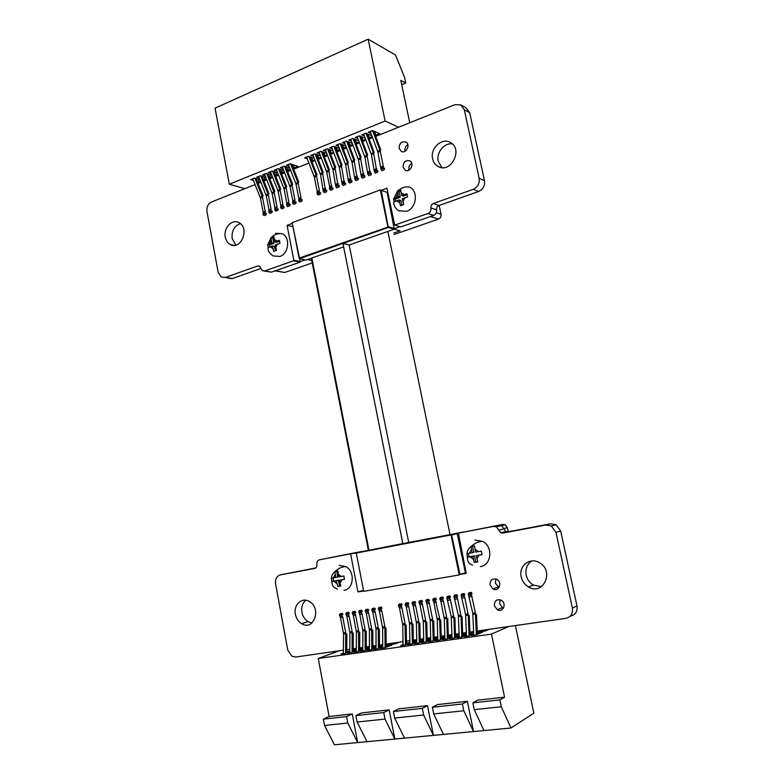 <?xml version="1.0" encoding="UTF-8"?>
<svg xmlns="http://www.w3.org/2000/svg" width="784" height="784" viewBox="0 0 784 784"><rect width="100%" height="100%" fill="white"/><g stroke="black" fill="none" stroke-linecap="round" stroke-linejoin="round"><path stroke-width="1.18" d="M451.045 534.913L356.279 553.073L363.698 591.322L459.257 574.937L451.045 534.913L356.612 552.661L451.604 534.551L459.963 574.407L466.225 573.339L458.415 533.14L493.655 526.378L496.429 526.858L500.623 532.728L502.789 533.11L545.762 525.035L551.338 526.005L555.974 532.365L572.398 608.061C573.075 613.627 570.909 617.057 565.911 618.331L477.172 631.042M458.415 533.14L498.859 525.162L501.613 525.643L505.778 531.454L507.914 531.826L550.544 523.81L556.081 524.761L560.678 531.052L576.965 605.944C577.632 611.451 575.495 614.842 570.536 616.116L570.056 616.342M473.634 631.541L469.881 632.08M466.343 632.59L462.629 633.119M459.11 633.619L455.435 634.148M451.927 634.648L448.291 635.177M444.783 635.677L441.196 636.187M437.697 636.686L434.14 637.196M430.661 637.696L427.143 638.196M423.664 638.695L420.195 639.195M416.725 639.695L413.286 640.185M409.826 640.675L406.426 641.165M402.976 641.655L386.14 644.066M382.71 644.566L379.456 645.026M376.046 645.516L372.821 645.977M369.421 646.467L366.236 646.918M362.845 647.408L359.689 647.858M353.192 649.495L356.308 648.339L353.192 648.789M349.821 649.27L346.734 649.711M343.372 650.191L295.666 657.021L291.824 656.188L287.767 650.024L275.566 583.825C275.076 579.043 276.703 576.054 280.456 574.858L314.776 568.42C316.373 567.91 317.069 566.656 316.854 564.647C316.579 562.05 317.481 560.433 319.558 559.776L356.759 552.632M280.456 574.858L315.825 567.93M319.558 559.776L356.387 552.504M350.174 553.896L356.289 553.034M350.683 554.298L357.955 591.93L363.502 590.342M357.955 591.93L363.619 590.96L356.289 553.112M356.612 552.661L402.819 543.596M375.663 136.387L454.985 104.674L460.747 104.86L464.295 109.721L479.181 178.35C479.788 183.505 477.809 187.151 473.262 189.307L433.268 203.526C431.484 204.379 430.71 205.839 430.945 207.897C431.249 210.573 430.249 212.454 427.937 213.532L394.685 225.096L386.933 188.219L381.181 190.355L388.335 227.458L342.951 243.422L402.868 543.792L342.941 243.422L299.576 258.671L305.731 259.965M343.637 246.901L306.064 260.033M299.576 258.671L292.314 223.371L287.081 225.322L292.981 226.811M299.811 258.759L300.056 262.14L271.45 272.146L264.198 271.048M287.081 225.322L293.833 260.21L300.36 261.552L305.143 259.876M293.833 260.21L293.53 260.798L300.056 262.14M293.53 260.798L264.757 270.911L262.464 270.735L259.386 266.129L257.613 265.992L225.439 277.428L221.333 277.105L218.158 272.273L206.956 211.504C206.506 207.025 208.015 203.869 211.484 202.017L255.104 184.573M260.817 268.51L232.338 278.575L228.252 278.261M258.054 183.397L260.935 182.251M263.894 181.065L266.805 179.899M269.774 178.713L272.714 177.537M275.684 176.351L278.663 175.165M281.642 173.97L284.641 172.774M287.63 171.578L290.658 170.363M293.657 169.168L308.955 163.052M311.973 161.847L315.129 160.583M318.157 159.368L321.352 158.094M324.38 156.888L327.604 155.595M330.642 154.379L333.906 153.076M336.953 151.861L340.236 150.548M343.294 149.323L346.616 148M349.684 146.765L353.045 145.432M356.112 144.197L359.503 142.845M362.59 141.61L366.01 140.238M369.097 139.003L372.557 137.621M461.031 105.027L466.166 107.869L469.685 112.69L484.473 180.653C485.071 185.749 483.111 189.365 478.603 191.492L438.893 205.535C437.119 206.378 436.355 207.819 436.59 209.857L436.59 209.867C436.894 212.503 435.894 214.365 433.611 215.433L400.889 226.88L394.832 225.135M473.262 189.307L478.603 191.492M430.945 207.897L436.59 209.857L430.945 207.907M394.999 225.116L400.889 226.88M387.757 192.217L387.159 192.433L394.274 229.193L349.184 244.961L408.729 542.459L457.121 533.277L465.422 572.741L466.078 572.624M381.181 190.355L387.159 192.433M388.658 226.841L394.597 228.575L399.997 226.684M388.335 227.458L394.274 229.193M342.951 243.422L349.184 244.961M402.868 543.792L408.729 542.459M451.3 534.502L456.817 533.238M451.858 534.913L457.376 533.639M459.963 574.407L465.422 572.741M521.213 576.857C518.469 566.048 529.974 556.856 539.274 562.618C554.788 570.674 543.302 596.212 528.455 586.932C524.663 584.648 522.252 581.287 521.213 576.857M541.43 586.677L533.385 585.08C529.631 582.816 527.23 579.494 526.201 575.113C525.192 568.91 527.064 564.186 531.826 560.932M494.41 605.699C494.4 600.681 496.684 598.858 501.241 600.24C507.179 603.357 502.965 613.264 497.242 609.687L494.41 605.699M503.524 608.09L502.417 607.62L499.614 603.68L500.202 599.78M490.078 584.923C490.078 579.895 492.352 578.053 496.909 579.415C502.799 582.502 498.555 592.4 492.871 588.853L490.078 584.923M499.026 587.422L495.312 583.11L496.027 579.013M432.601 158.789C429.936 148.509 441.715 137.386 450.163 142.374C463.658 148.744 450.908 174.068 438.138 166.492C435.257 164.885 433.405 162.317 432.601 158.789M441.892 167.609L438.227 161.23C436.071 152.606 444.254 142.521 452.378 143.942M403.074 167.188C403.192 162.121 405.406 160.014 409.728 160.847C414.854 163.288 410.11 173.088 405.21 170.187L403.074 167.188M409.072 170.079L408.915 169.511C408.552 166.816 409.493 164.758 411.727 163.327M399.164 148.382C399.281 143.325 401.486 141.198 405.798 142.012C410.894 144.423 406.132 154.223 401.271 151.351L399.164 148.382M405.103 151.234L405.024 150.881C404.662 148.196 405.602 146.128 407.837 144.687M295.382 614.264C293.294 604.817 301.987 596.8 309.357 601.524C321.95 608.247 313.737 631.522 301.615 623.682C298.341 621.614 296.264 618.478 295.382 614.264M311.973 622.976L308.132 621.673C304.878 619.634 302.81 616.528 301.938 612.353C301.164 607.218 302.448 603.18 305.78 600.25M225.282 237.082C223.224 227.997 232.221 218.491 239.032 222.685C250.165 228.144 240.766 250.998 230.163 244.451C227.605 242.962 225.978 240.502 225.282 237.082M235.896 245.137L232.172 238.581C231.505 230.966 234.24 225.968 240.374 223.597M459.257 574.937L451.398 534.835M472.742 546.213L471.047 546.517L472.095 552.759L466.882 553.69L467.617 557.218L472.83 556.307L474.34 562.442L477.819 561.824L476.309 555.689L482.033 554.631L481.298 551.074L475.574 552.132L474.516 545.88L472.742 546.213M472.095 552.759L473.801 552.299L472.546 546.242M474.82 539.97L482.748 541.381C493.322 546.713 491.548 565.333 480.357 566.646M468.401 553.435L469.097 556.807L474.536 555.836L475.819 562.01L474.34 562.442M474.536 555.836L472.83 556.307M476.309 555.689L482.003 554.494M475.819 562.01L477.76 561.667M482.748 541.381C475.78 541.783 474.467 544.4 472.713 545.096C468.852 547.957 466.97 550.809 467.078 553.651L466.882 553.69M469.097 556.807L467.617 557.218M336.395 571.33L334.925 571.595L335.768 577.455L331.279 578.249L331.906 581.561L336.395 580.777L337.777 586.52L340.815 585.981L339.433 580.238L344.499 579.307L343.862 575.975L338.796 576.906L337.953 571.036L336.395 571.33M335.768 577.455L337.757 576.946L336.679 571.271M339.178 565.342L345.803 566.567C355.279 571.428 353.907 589.225 343.98 590.342M333.043 577.955L333.641 581.111L338.394 580.258L339.501 586.05L337.777 586.52M338.394 580.258L336.395 580.777M339.433 580.238L344.47 579.17M339.501 586.05L340.756 585.834M345.803 566.567C338.747 567.263 337.747 569.821 336.424 570.272C333.033 572.957 331.397 575.603 331.514 578.21L331.279 578.249M333.641 581.111L331.906 581.561M458.13 533.336L457.317 533.492M499.927 525.113L502.897 524.418L499.32 525.104M463.099 532.062L456.033 533.414M361.904 551.475L355.505 552.71M502.897 524.418L505.298 524.829L507.346 527.681L503.857 528.524M508.208 531.768L507.346 527.681M460.767 532.591L451.604 534.551M456.739 533.365L455.573 533.59M458.199 533.247L457.297 533.453M339.345 650.769L318.245 658.482L329.123 716.488L352.241 713.95L346.577 716.605L347.792 723.005L357.69 742.585L334.435 744.8L324.517 725.465L347.792 723.005M329.123 716.488L323.331 719.134L346.577 716.605M383.729 712.558L355.907 715.586L361.512 712.921L389.168 709.883L383.729 712.558L384.993 719.075L394.842 739.057L404.515 738.136L394.685 718.056L423.625 714.998L433.415 735.382L443.47 734.422L433.699 713.93L463.785 710.755L473.507 731.57L443.47 734.422M472.879 702.836L477.75 700.141L504.573 697.192L499.888 699.896L501.309 706.796L510.962 728.003L483.963 730.57L474.261 709.647L472.879 702.836L499.888 699.896M474.261 709.647L501.309 706.796M462.413 703.983L432.366 707.256L437.511 704.561L467.352 701.278L462.413 703.983L463.785 710.755M323.331 719.134L324.517 725.465M422.311 708.354L393.411 711.5L398.791 708.824L427.515 705.669L422.311 708.354L423.625 714.998M432.366 707.256L433.699 713.93M427.515 705.669L433.415 735.382L404.515 738.136M467.352 701.278L473.507 731.57L483.963 730.57M393.411 711.5L394.685 718.056M389.168 709.883L394.842 739.057L367.02 741.703L357.132 722.025L384.993 719.075M355.907 715.586L357.132 722.025M352.241 713.95L357.69 742.585L367.02 741.703M318.245 658.482L491.49 634.099L504.573 697.192M353.182 649.848L356.299 649.27M359.689 648.005L360.346 647.76M349.801 651.043L346.714 651.906M343.333 653.16L340.981 654.032L345.078 653.454L349.801 651.69M359.689 648.917L362.835 648.309M366.236 647.035L366.736 646.849M362.669 647.427L359.689 648.544M356.299 650.112L353.182 650.975M349.791 652.239L347.439 653.121L351.565 652.533L356.299 650.759M366.236 647.986L369.421 647.339M369.068 646.516L366.236 647.584M362.835 649.191L359.68 650.044M356.289 651.318L353.947 652.2L358.092 651.612L362.835 649.828M372.821 647.045L376.046 646.359M375.516 645.595L372.821 646.614M369.421 648.25L366.236 649.103M362.835 650.387L360.493 651.279L364.668 650.681L369.421 648.878M379.456 646.104L382.71 645.379M382.004 644.664L379.456 645.634M376.046 647.31L372.821 648.152M369.421 649.456L367.079 650.348L371.283 649.75L376.046 647.927M386.14 645.144L392.696 643.135M388.531 643.733L386.13 644.644M382.719 646.359L379.466 647.202M376.046 648.505L373.713 649.407L377.947 648.809L382.719 646.967M395.097 642.792L390.648 644.507L394.862 643.899L399.291 642.184M382.719 647.564L380.387 648.456L384.66 647.858L391.892 645.056L386.14 646.241M413.305 641.273L416.735 640.352M415.069 639.93L413.295 640.626M409.856 642.498L406.455 643.321M403.015 644.673L400.702 645.585L405.054 644.977L409.865 643.066M420.214 640.283L423.683 639.323M421.821 638.96L420.195 639.607M416.755 641.518L413.325 642.331M409.875 643.703L407.562 644.615L411.943 643.997L416.765 642.076M427.162 639.293L430.671 638.284M428.613 637.99L427.153 638.578M423.703 640.528L420.234 641.341M416.784 642.723L414.471 643.644L418.881 643.017L423.713 641.077M434.169 638.294L437.717 637.235M435.443 637.01L434.15 637.529M430.7 639.528L427.192 640.342M423.732 641.733L421.429 642.655L425.869 642.027L430.71 640.067M441.225 637.294L444.802 636.187M442.333 636.03L441.196 636.481M437.746 638.529L434.199 639.332M430.73 640.734L428.436 641.665L432.905 641.038L437.756 639.058M448.321 636.275L451.937 635.118M449.261 635.03L448.301 635.432M444.842 637.519L441.255 638.313M437.776 639.734L435.483 640.675L439.991 640.038L444.851 638.029M455.475 635.256L459.12 634.05M456.239 634.031L455.445 634.364M451.986 636.5L448.35 637.284M444.871 638.725L442.588 639.666L447.125 639.029L451.996 637M462.668 634.236L466.362 632.962M463.266 633.031L462.638 633.286M459.169 635.481L455.504 636.255M452.015 637.706L449.742 638.656L454.308 638.009L459.189 635.971M469.92 633.198L473.644 631.875M466.421 634.452L462.707 635.216M459.218 636.686L456.945 637.637L461.541 636.99L466.431 634.922M477.221 632.159L482.003 630.346M473.712 633.413L469.959 634.168M466.46 635.657L464.197 636.618L468.832 635.961L473.732 633.874M484.63 629.973L480.661 631.669L485.257 631.012L489.206 629.317M473.761 634.619L471.498 635.579L476.162 634.922L482.621 632.149L477.26 633.119M491.49 634.099L508.64 626.534M515.402 625.563L533.826 713.185L510.962 728.003M348.723 652.092L348.557 651.22M355.142 651.19L354.976 650.308M361.6 650.289L361.424 649.387M368.098 649.377L367.921 648.466M374.634 648.466L374.458 647.535M381.22 647.545L381.044 646.594M387.855 646.624L387.668 645.653M408.013 643.801L407.807 642.792M414.814 642.851L414.618 641.822M421.674 641.9L421.469 640.842M428.574 640.94L428.368 639.862M435.532 639.969L435.306 638.882M442.529 638.989L442.303 637.882M449.575 638.009L449.34 636.882M456.66 637.029L456.435 635.873M463.805 636.03L463.569 634.854M470.998 635.03L470.753 633.835M478.25 634.031L477.995 632.806M473.781 635.256L472.801 613.225L468.303 594.145L470.88 593.733L471.517 594.997L475.388 612.833L476.388 634.824M468.303 594.145L468.832 592.841L471.409 592.42L470.88 593.733M472.037 593.684L471.409 592.42M477.319 634.423L476.486 614.44M346.704 652.847L346.881 634.031M470.008 635.452L469.234 615.538M462.756 636.481L462.041 616.626M343.333 653.699L343.539 633.991L340.511 617.567L339.364 614.979L340.04 613.715L342.304 613.353L341.628 614.607L342.775 617.204L345.705 632.551L345.626 653.248M349.791 652.788L349.948 633.021L346.9 616.547L345.754 613.941L346.42 612.686L348.704 612.314L348.027 613.578L349.174 616.185L352.134 631.571L352.094 652.337M464.824 594.85L464.187 593.596L463.658 594.899L464.794 597.673L468.273 615.097L469.077 635.853M466.49 636.285L465.569 614.323L461.1 595.311L461.639 594.007L464.187 593.596M457.65 596.007L457.023 594.752L456.474 596.056L457.621 598.819L461.07 616.185L461.805 636.873M459.238 637.314L458.375 615.42L453.936 596.467L454.485 595.164L457.023 594.752M450.535 597.163L449.898 595.909L449.35 597.212L450.486 599.966L453.916 617.273L454.593 637.892M452.045 638.333L451.241 616.508L446.821 597.614L447.38 596.32L449.898 595.909M455.543 637.49L454.887 617.704M486.207 630.601L485.884 629.787M479.024 631.61L478.71 630.816M471.899 632.619L471.586 631.835M464.814 633.609L464.51 632.845M457.778 634.609L457.484 633.854M450.8 635.589L450.506 634.854M443.862 636.569L443.568 635.844M436.962 637.539L436.678 636.833M430.122 638.509L429.838 637.813M423.321 639.47L423.046 638.784M416.559 640.42L416.294 639.754M396.567 643.243L396.302 642.615M389.991 644.174L389.736 643.556M342.961 614.529L342.304 613.353M353.172 651.935L353.3 633.06M349.35 613.5L348.704 612.314M356.289 651.867L356.397 632.041L353.329 615.518L352.183 612.912L352.839 611.647L355.132 611.275L354.476 612.539L355.622 615.156L358.592 630.591L358.611 651.416M359.68 651.014L359.758 632.08M355.789 612.461L355.132 611.275M362.835 650.945L362.884 631.061L359.797 614.48L358.651 611.863L359.307 610.599L361.62 610.226L360.963 611.491L362.11 614.117L365.099 629.601L365.168 650.495M366.236 650.093L366.255 631.1M362.267 611.412L361.62 610.226M369.421 650.014L369.421 630.071L366.304 613.441L365.158 610.805L365.814 609.54L368.137 609.168L367.49 610.432L368.637 613.068L371.655 628.601L371.773 649.564M372.831 649.162L372.802 630.111M368.784 610.364L368.137 609.168M376.046 649.074L376.006 629.072L372.861 612.392L371.714 609.746L372.361 608.482L374.703 608.1L374.056 609.374L375.203 612.02L378.241 627.602L378.417 648.623M379.466 648.221L379.397 629.111M375.35 609.305L374.703 608.1M382.729 648.133L382.631 628.072L379.466 611.334L378.319 608.688L378.956 607.414L381.308 607.032L380.681 608.306L381.818 610.952L384.885 626.592L385.111 647.682M386.149 647.28L386.032 628.111M381.955 608.237L381.308 607.032M403.025 645.261L402.77 625.015L399.526 608.119L398.39 605.444L398.997 604.16L401.398 603.768L400.791 605.052L401.937 607.737L405.063 623.525L405.455 644.811M406.475 644.409L406.2 625.064M402.045 604.993L401.398 603.768M409.885 644.291L409.571 623.986L406.308 607.032L405.161 604.346L405.769 603.063L408.19 602.671L407.592 603.954L408.729 606.649L411.884 622.486L412.335 643.84M413.344 643.439L413.011 624.035M408.836 603.896L408.19 602.671M416.794 643.311L416.422 622.947L413.139 605.944L411.992 603.249L412.59 601.955L415.02 601.563L414.432 602.847L415.569 605.552L418.744 621.447L419.254 642.87M420.253 642.468L419.871 622.996M415.667 602.788L415.02 601.563M423.742 642.331L423.321 621.908L420.008 604.846L418.862 602.132L419.45 600.848L421.91 600.446L421.322 601.74L422.458 604.454L425.653 620.399L426.222 641.89M427.211 641.488L426.78 621.947M422.547 601.681L421.91 600.446M430.749 641.341L430.259 620.85L426.927 603.739L425.781 601.014L426.359 599.721L428.828 599.329L428.25 600.622L429.397 603.337L432.611 619.34L433.248 640.9M434.228 640.499L433.738 620.899M429.475 600.564L428.828 599.329M437.795 640.342L437.256 619.791L433.895 602.622L432.748 599.887L433.317 598.594L435.806 598.192L435.238 599.486L439.618 618.272L440.314 639.901M441.284 639.499L440.735 619.84M436.443 599.437L435.806 598.192M444.891 639.342L444.293 618.733L440.902 601.495L439.765 598.76L440.324 597.457L442.833 597.055L442.264 598.359L443.411 601.093L446.674 617.194L447.429 638.901M448.389 638.499L447.791 618.772M443.47 598.3L442.833 597.055M432.748 599.887L435.238 599.486M439.765 598.76L442.264 598.359M425.781 601.014L428.25 600.622M418.862 602.132L421.322 601.74M411.992 603.249L414.432 602.847M365.158 610.805L367.49 610.432M371.714 609.746L374.056 609.374M358.651 611.863L360.963 611.491M352.183 612.912L354.476 612.539M345.754 613.941L348.027 613.578M461.1 595.311L463.658 594.899M453.936 596.467L456.474 596.056M446.821 597.614L449.35 597.212M405.161 604.346L407.592 603.954M398.39 605.444L400.791 605.052M378.319 608.688L380.681 608.306M339.364 614.979L341.628 614.607M299.076 258.132L388.276 226.978L380.318 189.904L292.197 222.676L299.076 258.132L388.276 226.978M387.904 226.87L380.318 189.904M275.066 250.88L276.517 250.38L275.213 244.931L279.957 243.373L279.369 240.286L274.616 241.854L273.871 236.543L271.048 237.581L271.793 242.883L267.648 244.569L268.236 247.636L272.381 245.96L273.694 251.399L275.066 250.88M275.478 233.279L282.416 233.74C290.55 237.581 288.747 253.84 279.927 256.446L273.067 255.937C266.001 250.733 268.794 248.185 267.834 245.725M272.381 245.96L274.488 246.431L275.331 250.792M279.525 241.305L276.723 242.334L274.616 241.854M271.793 242.883L273.9 243.354L269.48 244.971L269.853 246.891M273.89 237.63L272.881 238.003L273.9 243.354M272.881 238.003L271.048 237.581M269.48 244.971L267.648 244.569M402.045 205.134L403.701 204.565L402.27 198.754L407.602 197L406.925 193.717L401.584 195.49L400.653 189.865L397.439 191.051L398.37 196.657L393.578 198.587L394.254 201.851L399.046 199.93L400.477 205.722L402.045 205.134M397.802 190.904L398.997 189.953C402.114 187.298 405.671 186.367 409.689 187.18C418.666 191.345 416.461 208.348 406.573 211.308L398.458 210.778C391.824 205.016 394.519 202.311 393.725 199.391M399.046 199.93L400.908 200.567L401.869 205.192M407.121 194.795L403.437 196.137L401.584 195.49M398.37 196.657L400.232 197.303L395.195 199.146L395.626 201.194M400.732 191.012L399.056 191.619L400.232 197.303M399.056 191.619L397.439 191.051M395.195 199.146L393.578 198.587M275.458 270.745L284.759 272.479L312.218 262.944M394.078 234.543L438.442 219.138L430.524 216.511M284.759 272.479L275.047 270.882M436.345 212.68L441.049 214.287L439.177 205.437M441.049 214.287C441.314 216.59 440.451 218.207 438.442 219.138M393.774 233.044L400.095 230.849L394.332 229.163M311.738 260.464L307.446 259.553M401.741 84.731L405.769 83.045L404.583 77.43L395.479 54.968L368.166 39.2L385.13 121.02L229.32 184.211L244.863 188.67M409.738 122.765L400.82 80.37L405.769 83.045M259.955 179.791L254.486 178.125L250.782 179.614L253.428 180.418M257.328 181.594L258.945 182.074L260.602 181.418M265.835 177.468L260.347 175.763L256.623 177.262L259.259 178.076M263.179 179.281L264.737 179.761L266.472 179.066M271.754 175.126L266.237 173.382L262.493 174.901L265.139 175.724M269.069 176.949L270.578 177.419L272.381 176.704M277.712 172.774L272.175 170.99L268.402 172.509L271.048 173.352M274.998 174.616L276.448 175.077L278.32 174.322M283.71 170.412L278.144 168.58L274.351 170.118L276.997 170.971M280.966 172.255L282.348 172.705L284.308 171.931M289.737 168.031L284.151 166.159L280.329 167.698L282.975 168.58M286.964 169.893L288.296 170.334L290.325 169.52M293 167.511L294.274 167.933L298.096 166.404L290.198 163.719L286.356 165.267L289.002 166.159M314.266 158.358L308.573 156.31L304.653 157.888L307.308 158.838M311.366 160.279L312.444 160.661L314.796 159.72M320.499 155.908L314.776 153.811L310.836 155.399L313.482 156.359M317.559 157.839L318.578 158.211L321.009 157.231M326.771 153.439L321.019 151.292L317.05 152.89L319.705 153.87M323.802 155.379L324.752 155.732L327.271 154.732M333.082 150.959L327.31 148.754L323.312 150.361L325.968 151.361M330.084 152.909L330.975 153.252L333.563 152.214M339.433 148.46L333.631 146.206L329.613 147.823L332.269 148.842M336.405 150.43L339.903 149.675M345.832 145.942L340.001 143.639L335.954 145.265L338.61 146.304M342.765 147.931L346.283 147.118M352.271 143.413L346.41 141.051L342.334 142.688L344.999 143.756M349.174 145.422L352.702 144.55M358.758 140.875L352.859 138.445L348.762 140.101L351.418 141.189M355.613 142.894L359.17 141.963M365.285 138.317L359.356 135.828L355.23 137.494L357.896 138.601M362.11 140.346L365.677 139.356M371.851 135.74L365.893 133.192L361.738 134.868L364.403 135.995M368.637 137.788L372.224 136.739M375.222 135.211L379.76 133.721L372.478 130.536L368.294 132.222L370.959 133.378M398.576 127.224L385.13 121.02M264.208 176.959L264.737 179.761M270.029 174.587L270.578 177.419M275.89 172.186L276.448 175.077M281.779 169.775L282.348 172.705M287.718 167.355L288.296 170.334M293.686 164.905L294.274 167.933M311.816 157.476L312.444 160.661M317.941 154.967L318.578 158.211M324.096 152.439L324.752 155.732M330.299 149.891L330.975 153.252M336.542 147.333L337.228 150.744M342.814 144.746L343.519 148.225M349.135 142.149L349.85 145.687M355.495 139.532L356.23 143.139M361.894 136.896L362.649 140.571M368.343 134.24L369.107 137.984M374.821 131.565L375.614 135.377M229.32 184.211L215.061 108.163L368.166 39.2M258.416 179.32L258.945 182.074M263.13 196.029L256.133 178.625M266.403 213.297L266.139 214.826L264.061 215.62L262.963 214.483L265.041 213.689L266.139 214.826M254.967 178.272L262.552 197.382L265.217 211.317L265.041 213.689M262.963 214.483L263.14 212.111L260.474 198.185L252.781 178.811M380.965 169.393L383.317 168.491L384.336 169.765L381.984 170.657L380.965 169.393L377.966 152.214L370.234 131.438M372.606 130.595L380.309 151.292L383.454 167.1L381.112 167.992M260.807 175.91L268.402 195.089L271.078 209.063L270.921 211.445L272.009 212.591L272.264 211.053M272.009 212.591L269.921 213.385L268.824 212.239L268.99 209.867L266.315 195.902L258.612 176.459M266.687 173.529L274.282 192.786L276.987 206.8L276.83 209.181L277.918 210.337L278.163 208.799M277.918 210.337L275.811 211.141L274.723 209.985L274.88 207.603L272.185 193.609L264.482 174.097M371.195 174.773L368.882 175.655L367.853 174.401L370.166 173.519L371.195 174.773L371.361 173.195M364.697 177.253L362.394 178.135L361.355 176.89L363.658 176.008L364.697 177.253L364.864 175.675M377.741 172.274L375.409 173.166L374.389 171.912L376.722 171.02L377.741 172.274L377.908 170.696M268.824 212.239L270.921 211.445M366.05 133.26L373.743 153.87L376.722 171.02M374.203 152.498L367.098 133.711M374.389 171.912L371.42 154.771L363.678 134.084M359.533 135.897L367.226 156.418L370.166 173.519M367.686 155.056L360.591 136.347M367.853 174.401L364.913 157.319L357.171 136.71M353.055 138.523L360.738 158.956L363.658 176.008M361.208 157.594L354.123 138.964M361.355 176.89L358.445 159.848L350.713 139.317M346.626 141.14L354.299 161.475L357.19 178.478L358.229 179.722L358.406 178.144M354.78 160.112L347.704 141.571M358.229 179.722L355.946 180.594L354.907 179.35L352.026 162.366L344.284 141.904M340.236 143.727L347.91 163.974L350.771 180.928L351.81 182.162L351.996 180.594M348.39 162.611L341.314 144.158M351.81 182.162L349.537 183.035L348.498 181.8L345.646 164.865L337.914 144.481M333.886 146.304L341.55 166.463L344.382 183.368L345.43 184.593L345.626 183.025M342.049 165.101L334.974 146.726M345.43 184.593L343.176 185.455L342.128 184.23L339.305 167.345L331.573 147.029M327.585 148.862L335.238 168.932L338.041 185.788L339.1 187.013L339.286 185.445M335.738 167.57L328.672 149.274M339.1 187.013L336.855 187.866L335.797 186.651L333.004 169.805L325.272 149.577M321.313 151.4L328.966 171.382L331.75 188.199L332.798 189.414L333.004 187.846M329.476 170.03L322.42 151.812M332.798 189.414L330.574 190.267L329.515 189.052L329.613 186.631L326.742 172.255L319.019 152.096M315.09 153.919L322.734 173.823L325.487 190.59L326.546 191.796L326.752 190.238M323.253 172.47L316.197 154.33M326.546 191.796L324.331 192.639L323.273 191.433L320.529 174.685L312.806 154.605M308.906 156.428L316.54 176.253L319.372 190.551L319.264 192.972L320.333 194.167L320.538 192.609M317.069 174.891L310.023 156.829M320.333 194.167L318.128 195.01L317.069 193.805L317.177 191.394L314.355 177.106L306.622 157.094M290.58 163.856L298.204 183.427L300.978 197.607L300.85 200.008L301.918 201.184L302.154 199.636M298.743 182.074L291.717 164.238M301.918 201.184L299.762 202.007L298.684 200.831L298.822 198.43L296.048 184.269L288.336 164.473M284.553 166.296L292.167 185.788L294.921 199.92L294.784 202.321L295.862 203.497L296.097 201.949M292.716 184.436L285.69 166.678M295.862 203.497L293.716 204.31L292.638 203.144L292.775 200.743L290.031 186.621L282.318 166.904M278.565 168.717L286.17 188.131L288.904 202.233L288.767 204.624L289.845 205.79L290.08 204.242M286.728 186.778L279.702 169.099M289.845 205.79L287.708 206.604L286.63 205.437L286.777 203.046L284.043 188.964L276.331 169.315M272.607 171.128L280.211 190.463L282.926 204.526L282.779 206.907L283.857 208.074L284.102 206.525M280.77 189.12L273.763 171.5M283.857 208.074L281.74 208.877L280.652 207.721L280.809 205.33L278.095 191.296L270.392 171.706M274.851 191.433L267.844 173.891M268.971 193.736L261.974 176.273M381.093 168.286L383.454 167.1M383.435 167.384L383.317 168.491M384.336 169.765L384.493 168.178M380.759 149.93L373.654 131.046M274.723 209.985L276.83 209.181M280.652 207.721L282.779 206.907M286.63 205.437L288.767 204.624M292.638 203.144L294.784 202.321M298.684 200.831L300.85 200.008M317.069 193.805L319.264 192.972M323.273 191.433L325.487 190.59M329.515 189.052L331.75 188.199M335.797 186.651L338.041 185.788M342.128 184.23L344.382 183.368M348.498 181.8L350.771 180.928M354.907 179.35L357.19 178.478M311.846 258.014L368.95 550.094M387.874 231.427L450.006 534.541M572.398 608.061L576.965 605.944M264.757 270.911L271.45 272.146M257.622 265.992L259.769 266.393M225.439 277.428L232.338 278.575M464.295 109.721L469.685 112.69M479.181 178.35L484.473 180.653M433.268 203.526L438.893 205.535M427.937 213.532L433.611 215.433M493.655 526.378L498.859 525.162M498.791 530.16L503.955 528.906M502.789 533.11L507.914 531.826M545.762 525.035L550.544 523.81M555.974 532.365L560.678 531.052M470.106 556.797L473.487 559.453M471.449 549.623L469.371 553.259M478.318 551.632L474.918 548.986M476.966 558.835L479.053 555.19M334.013 581.209L336.963 583.727M335.199 574.515L333.376 577.886M341.197 576.475L338.227 573.957M340.001 583.188L341.834 579.807M472.938 614.391L475.525 613.999M472.801 613.225L475.388 612.833M469.449 596.928L472.017 596.516M468.94 595.419L471.517 594.997M343.539 633.991L345.813 633.648M349.948 633.021L352.232 632.668M465.706 615.489L468.273 615.097M465.569 614.323L468.136 613.941M458.522 616.577L461.07 616.185M458.375 615.42L460.933 615.028M451.378 617.655L453.916 617.273M451.241 616.508L453.779 616.116M444.293 618.733L446.811 618.351M447.968 600.368L450.486 599.966M455.073 599.231L457.621 598.819M444.156 617.576L446.674 617.194M440.902 601.495L443.411 601.093M437.119 618.654L439.618 618.272M433.895 602.622L436.374 602.22M430.132 619.713L432.611 619.34M426.927 603.739L429.397 603.337M369.421 630.071L371.763 629.719M369.313 628.954L371.655 628.601M376.006 629.072L378.358 628.719M375.899 627.955L378.241 627.602M362.884 631.061L365.207 630.708M362.786 629.954L365.099 629.601M356.397 632.041L358.7 631.688M356.289 630.944L358.592 630.591M349.84 631.924L352.134 631.571M353.329 615.518L355.622 615.156M359.797 614.48L362.11 614.117M346.9 616.547L349.174 616.185M343.441 632.894L345.705 632.551M340.511 617.567L342.775 617.204M462.237 598.084L464.794 597.673M461.727 596.575L464.285 596.163M454.573 597.722L457.111 597.32M447.458 598.868L449.987 598.466M440.402 600.005L442.901 599.603M433.385 601.132L435.875 600.73M426.418 602.259L428.897 601.857M423.321 621.908L425.781 621.536M430.259 620.85L432.739 620.477M416.422 622.947L418.872 622.574M409.571 623.986L412.002 623.623M402.77 625.015L405.181 624.652M382.631 628.072L384.993 627.71M437.256 619.791L439.755 619.419M423.193 620.771L425.653 620.399M416.294 621.82L418.744 621.447M409.454 622.859L411.884 622.486M402.653 623.888L405.063 623.525M382.514 626.955L384.885 626.592M420.008 604.846L422.458 604.454M413.139 605.944L415.569 605.552M406.308 607.032L408.729 606.649M399.526 608.119L401.937 607.737M379.466 611.334L381.818 610.952M372.861 612.392L375.203 612.02M366.304 613.441L368.637 613.068M352.829 614.097L355.123 613.725M359.297 613.049L361.61 612.676M346.401 615.126L348.684 614.764M340.021 616.155L342.285 615.793M419.509 603.366L421.959 602.974M412.629 604.474L415.069 604.082M405.808 605.571L408.229 605.179M399.027 606.659L401.437 606.277M378.966 609.893L381.328 609.511M372.371 610.952L374.713 610.569M365.814 612.01L368.137 611.628M276.85 241.041L274.096 239.12M275.733 247.675L277.438 244.128M270.166 246.774L272.91 248.695M271.274 240.159L269.578 243.697M404.132 194.559L400.987 192.59M402.868 201.664L404.809 197.833M396.518 200.851L399.644 202.831M397.772 193.766L395.842 197.588M263.169 213.405L265.247 212.611M263.14 212.111L265.217 211.317M260.474 198.185L262.552 197.382M260.18 197.196L262.258 196.382M377.663 151.155L380.005 150.244M266.021 194.912L268.108 194.089M377.966 152.214L380.309 151.292M271.891 192.609L273.988 191.786M269.02 211.161L271.117 210.357M355.044 178.242L357.337 177.37M348.645 180.692L350.918 179.83M361.493 175.783L363.796 174.901M367.98 173.293L370.303 172.411M361.414 174.44L363.717 173.558M354.966 176.91L357.259 176.028M367.902 171.951L370.215 171.059M374.429 169.452L376.761 168.55M374.517 170.794L376.849 169.903M380.995 166.933L383.347 166.032M266.315 195.902L268.402 195.089M268.99 209.867L271.078 209.063M272.185 193.609L274.282 192.786M274.88 207.603L276.987 206.8M329.672 187.954L331.906 187.102M323.429 190.345L325.644 189.493M335.954 185.553L338.198 184.691M342.275 183.133L344.539 182.27M317.236 192.717L319.431 191.874M323.371 189.022L325.585 188.17M317.177 191.394L319.372 190.551M329.613 186.631L331.838 185.779M335.885 184.22L338.129 183.358M342.206 181.8L344.46 180.937M348.566 179.36L350.84 178.487M298.822 198.43L300.978 197.607M298.871 199.744L301.027 198.92M292.775 200.743L294.921 199.92M292.824 202.056L294.97 201.233M286.777 203.046L288.904 202.233M286.817 204.35L288.953 203.536M280.809 205.33L282.926 204.526M280.848 206.633L282.965 205.829M274.919 208.907L277.026 208.103M320.225 173.666L322.43 172.803M314.051 176.086L316.246 175.224M326.448 171.226L328.663 170.363M332.7 168.776L334.935 167.903M339.002 166.306L341.246 165.424M345.342 163.827L347.606 162.935M345.646 164.865L347.91 163.974M339.305 167.345L341.55 166.463M352.026 162.366L354.299 161.475M358.445 159.848L360.738 158.956M364.913 157.319L367.226 156.418M364.609 156.271L366.912 155.369M358.141 158.809L360.434 157.907M371.116 153.723L373.439 152.811M371.42 154.771L373.743 153.87M351.722 161.328L353.996 160.426M333.004 169.805L335.238 168.932M326.742 172.255L328.966 171.382M320.529 174.685L322.734 173.823M314.355 177.106L316.54 176.253M295.754 183.26L297.9 182.417M296.048 184.269L298.204 183.427M289.727 185.622L291.864 184.779M290.031 186.621L292.167 185.788M283.749 187.964L285.866 187.131M284.043 188.964L286.17 188.131M277.801 190.296L279.908 189.463M278.095 191.296L280.211 190.463M356.651 552.553L350.448 553.935M305.799 260.014L299.498 258.691M501.613 525.643L496.429 526.858M505.778 531.454L500.623 532.728M556.081 524.761L551.338 526.005M533.385 585.08L528.455 586.932M502.417 607.62L497.242 609.687M498.085 587L492.871 588.853M439.706 167.159L438.138 166.492M405.994 170.5L405.21 170.187M401.859 151.606L401.271 151.351M308.132 621.673L301.615 623.682M234.563 245.372L230.163 244.451M472.546 565.195C467.039 562.549 467.832 560.913 467.019 554.455M337.443 589.078C331.544 586.687 332.534 585.089 331.475 579.454M501.682 525.682L505.298 524.829M282.416 233.74C278.261 233.24 274.939 234.191 272.44 236.582L271.411 237.434M267.903 244.422L271.048 237.777M393.803 198.47L397.449 191.227M265.286 212.327L263.199 213.13M363.815 174.616L361.512 175.498M357.357 177.086L355.064 177.958M370.322 172.127L368 173.009M376.869 169.618L374.536 170.51M325.674 189.209L323.459 190.061M319.46 191.59L317.265 192.433M331.926 186.817L329.701 187.67M338.227 184.407L335.983 185.269M344.558 181.986L342.304 182.848M350.938 179.546L348.664 180.418M301.056 198.636L298.9 199.459M295 200.959L292.853 201.772M288.982 203.262L286.846 204.075M283.004 205.545L280.878 206.359M277.056 207.819L274.949 208.632M271.146 210.083L269.059 210.886M311.297 258.21L368.362 550.211"/></g></svg>
